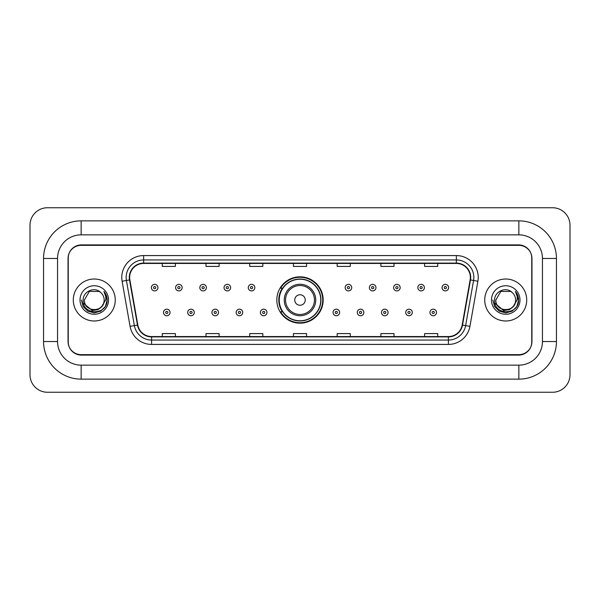 <?xml version="1.0" encoding="UTF-8"?>
<svg xmlns="http://www.w3.org/2000/svg" width="600" height="600" viewBox="0 0 600 600"><rect width="100%" height="100%" fill="white"/><g stroke="black" fill="none" stroke-linecap="round" stroke-linejoin="round"><path stroke-width="0.9" d="M276.825 300A23.175 23.175 0 0 0 300 323.175A23.175 23.175 0 0 0 323.175 300A23.175 23.175 0 0 0 300 276.825A23.175 23.175 0 0 0 276.825 300M282.382 311.805A21.21 21.21 0 0 1 282.382 288.195M518.842 220.86A37.605 37.605 0 0 1 556.447 258.465A37.605 37.605 0 0 0 518.842 220.86L81.157 220.86A37.605 37.605 0 0 0 43.553 258.465L43.553 341.535A37.605 37.605 0 0 0 81.157 379.14L518.842 379.14A37.605 37.605 0 0 0 556.447 341.535L556.447 258.465L542.452 258.465A23.61 23.61 0 0 0 518.842 234.847L81.157 234.847L518.842 234.847L518.842 220.86M518.842 379.14L518.842 365.153L81.157 365.153L518.842 365.153A23.61 23.61 0 0 0 542.452 341.535L542.452 258.465L542.452 341.535L556.447 341.535M43.553 341.535L57.547 341.535L57.547 258.465L57.547 341.535A23.61 23.61 0 0 0 81.157 365.153L81.157 379.14M518.842 245.347L81.157 245.347A13.117 13.117 0 0 0 68.04 258.465L68.04 341.535A13.117 13.117 0 0 0 81.157 354.653L518.842 354.653A13.117 13.117 0 0 0 531.96 341.535L531.96 258.465A13.117 13.117 0 0 0 518.842 245.347M81.157 220.86L81.157 234.847A23.61 23.61 0 0 0 57.547 258.465L43.553 258.465M570 225.233A17.49 17.49 0 0 0 552.51 207.743L47.49 207.743A17.49 17.49 0 0 0 30 225.233L30 374.767A17.49 17.49 0 0 0 47.49 392.257L552.51 392.257A17.49 17.49 0 0 0 570 374.767L570 225.233M68.258 258.022L68.258 341.978A13.117 13.117 0 0 0 81.375 355.095L518.625 355.095A13.117 13.117 0 0 0 531.743 341.978L531.743 258.022A13.117 13.117 0 0 0 518.625 244.905L81.375 244.905A13.117 13.117 0 0 0 68.258 258.022L68.258 341.978M73.29 300A20.985 20.985 0 0 0 94.275 320.985A20.985 20.985 0 0 0 115.26 300A20.985 20.985 0 0 0 94.275 279.015A20.985 20.985 0 0 0 73.29 300A20.985 20.985 0 0 0 94.275 320.985A20.985 20.985 0 0 0 115.26 300A20.985 20.985 0 0 0 94.275 279.015A20.985 20.985 0 0 0 73.29 300M484.74 300A20.985 20.985 0 0 0 505.725 320.985A20.985 20.985 0 0 0 526.71 300A20.985 20.985 0 0 0 505.725 279.015A20.985 20.985 0 0 0 484.74 300A20.985 20.985 0 0 0 505.725 320.985A20.985 20.985 0 0 0 526.71 300A20.985 20.985 0 0 0 505.725 279.015A20.985 20.985 0 0 0 484.74 300M129.645 277.44A13.995 13.995 0 0 1 143.64 263.445L456.36 263.445A13.995 13.995 0 0 1 470.138 279.87L462.18 324.99A13.995 13.995 0 0 1 448.403 336.555L151.597 336.555A13.995 13.995 0 0 1 137.82 324.99L129.863 279.87A13.995 13.995 0 0 1 129.645 277.44M129.3 277.44A14.34 14.34 0 0 0 129.517 279.93L137.475 325.05A14.34 14.34 0 0 0 151.597 336.9L448.403 336.9A14.34 14.34 0 0 0 462.525 325.05L470.482 279.93A14.34 14.34 0 0 0 456.36 263.1L143.64 263.1A14.34 14.34 0 0 0 129.3 277.44M122.108 281.235A21.862 21.862 0 0 1 143.64 255.577L456.36 255.577A21.862 21.862 0 0 1 477.893 281.235L469.935 326.355A21.862 21.862 0 0 1 448.403 344.423L151.597 344.423A21.862 21.862 0 0 1 130.065 326.355L122.108 281.235L126.42 280.478A17.49 17.49 0 0 1 143.64 259.95L456.36 259.95A17.49 17.49 0 0 1 473.58 280.478L465.63 325.597A17.49 17.49 0 0 1 448.403 340.05L151.597 340.05A17.49 17.49 0 0 1 134.37 325.597L126.42 280.478A17.49 17.49 0 0 1 126.15 277.44M531.743 341.978L531.743 258.022M462.525 325.05L465.63 325.597L473.58 280.478L477.893 281.235M293.445 263.445L293.445 266.407L306.555 266.407L306.555 263.445M249.72 263.445L249.72 266.407L262.837 266.407L262.837 263.445M205.995 263.445L205.995 266.407L219.112 266.407L219.112 263.445M162.27 263.445L162.27 266.407L175.387 266.407L175.387 263.445M337.163 263.445L337.163 266.407L350.28 266.407L350.28 263.445M380.888 263.445L380.888 266.407L394.005 266.407L394.005 263.445M424.612 263.445L424.612 266.407L437.73 266.407L437.73 263.445M306.555 336.555L306.555 333.593L293.445 333.593L293.445 336.555M262.837 336.555L262.837 333.593L249.72 333.593L249.72 336.555M219.112 336.555L219.112 333.593L205.995 333.593L205.995 336.555M175.387 336.555L175.387 333.593L162.27 333.593L162.27 336.555M350.28 336.555L350.28 333.593L337.163 333.593L337.163 336.555M394.005 336.555L394.005 333.593L380.888 333.593L380.888 336.555M437.73 336.555L437.73 333.593L424.612 333.593L424.612 336.555M101.85 306.353C96.6 313.44 83.88 308.903 84.39 300C83.782 312.75 104.767 312.75 104.16 300C104.767 312.75 83.782 312.75 84.39 300L89.332 291.442L99.218 291.442L100.748 292.53C94.688 286.178 83.01 291.413 83.115 300C82.005 315.255 106.748 315.66 107.145 300.743L107.167 300C107.13 296.76 106.05 293.91 103.927 291.457C105.54 294.105 106.11 296.955 105.637 300L101.85 306.353A9.885 9.885 0 0 0 104.16 300C104.767 312.75 83.782 312.75 84.39 300L89.332 291.442M104.16 300A9.885 9.885 0 0 0 100.748 292.53M102.48 305.82L98.017 309.683L92.168 310.5L83.422 303.202M80.017 300A14.258 14.258 0 0 0 94.275 314.257A14.258 14.258 0 0 0 108.532 300A14.258 14.258 0 0 0 94.275 285.743A14.258 14.258 0 0 0 80.017 300M103.927 291.457L107.16 300.375L106.56 296.093L107.16 300.375L106.56 296.093L107.16 300.375L104.025 291.57L107.16 300.375L104.025 291.57L107.167 300L105.435 306.442L100.718 311.16L94.275 312.892L87.832 311.16L83.115 306.442L81.383 300M104.025 291.57L107.16 300.382M305.25 300A5.25 5.25 0 0 0 300 294.75A5.25 5.25 0 0 0 294.75 300A5.25 5.25 0 0 0 300 305.25A5.25 5.25 0 0 0 305.25 300M315.743 300A15.742 15.742 0 0 0 300 284.257A15.742 15.742 0 0 0 284.257 300A15.742 15.742 0 0 0 300 315.743A15.742 15.742 0 0 0 315.743 300A15.742 15.742 0 0 1 300 315.743A15.742 15.742 0 0 1 284.257 300M320.767 300A20.768 20.768 0 0 0 300 279.233A20.768 20.768 0 0 0 279.233 300A20.768 20.768 0 0 0 300 320.767A20.768 20.768 0 0 0 320.767 300M322.74 300A22.74 22.74 0 0 1 280.567 311.805L282.675 311.805A20.962 20.962 0 0 0 320.962 300.053A20.962 20.962 0 0 0 282.675 288.195L280.567 288.195A22.74 22.74 0 0 1 322.74 300M515.61 300C516.217 312.75 495.232 312.75 495.84 300L500.783 291.442L510.668 291.442L512.197 292.53C506.138 286.178 494.452 291.413 494.565 300C493.455 315.255 518.19 315.66 518.595 300.743L518.618 300C518.58 296.76 517.5 293.91 515.377 291.457C516.99 294.105 517.56 296.955 517.08 300L513.3 306.353A9.885 9.885 0 0 0 515.61 300C516.217 312.75 495.232 312.75 495.84 300L500.783 291.442L510.668 291.442L512.197 292.53A9.885 9.885 0 0 1 515.61 300C516.217 312.75 495.232 312.75 495.84 300C495.322 308.903 508.05 313.44 513.3 306.353M513.93 305.82L509.467 309.683L503.618 310.5L494.873 303.202M491.467 300A14.258 14.258 0 0 0 505.725 314.257A14.258 14.258 0 0 0 519.982 300A14.258 14.258 0 0 0 505.725 285.743A14.258 14.258 0 0 0 491.467 300M515.377 291.457L518.61 300.375L518.01 296.093L518.618 300M492.832 300L494.565 306.442L499.283 311.16L505.725 312.892L512.168 311.16L516.885 306.442L518.618 300L515.475 291.57L518.61 300.375L515.572 291.675M515.475 291.57L518.61 300.382M157.935 287.625A3.277 3.277 0 0 1 154.657 290.903A3.277 3.277 0 0 1 151.38 287.625A3.277 3.277 0 0 1 154.657 284.347A3.277 3.277 0 0 1 157.935 287.625A3.277 3.277 0 0 0 154.657 284.347A3.277 3.277 0 0 0 151.38 287.625M182.16 287.625A3.277 3.277 0 0 1 178.882 290.903A3.277 3.277 0 0 1 175.605 287.625A3.277 3.277 0 0 1 178.882 284.347A3.277 3.277 0 0 1 182.16 287.625A3.277 3.277 0 0 0 178.882 284.347A3.277 3.277 0 0 0 175.605 287.625M206.385 287.625A3.277 3.277 0 0 1 203.108 290.903A3.277 3.277 0 0 1 199.83 287.625A3.277 3.277 0 0 1 203.108 284.347A3.277 3.277 0 0 1 206.385 287.625A3.277 3.277 0 0 0 203.108 284.347A3.277 3.277 0 0 0 199.83 287.625M230.61 287.625A3.277 3.277 0 0 1 227.333 290.903A3.277 3.277 0 0 1 224.048 287.625A3.277 3.277 0 0 1 227.333 284.347A3.277 3.277 0 0 1 230.61 287.625A3.277 3.277 0 0 0 227.333 284.347A3.277 3.277 0 0 0 224.048 287.625M254.835 287.625A3.277 3.277 0 0 1 251.55 290.903A3.277 3.277 0 0 1 248.272 287.625A3.277 3.277 0 0 1 251.55 284.347A3.277 3.277 0 0 1 254.835 287.625A3.277 3.277 0 0 0 251.55 284.347A3.277 3.277 0 0 0 248.272 287.625M351.728 287.625A3.277 3.277 0 0 1 348.45 290.903A3.277 3.277 0 0 1 345.165 287.625A3.277 3.277 0 0 1 348.45 284.347A3.277 3.277 0 0 1 351.728 287.625A3.277 3.277 0 0 0 348.45 284.347A3.277 3.277 0 0 0 345.165 287.625M375.952 287.625A3.277 3.277 0 0 1 372.668 290.903A3.277 3.277 0 0 1 369.39 287.625A3.277 3.277 0 0 1 372.668 284.347A3.277 3.277 0 0 1 375.952 287.625A3.277 3.277 0 0 0 372.668 284.347A3.277 3.277 0 0 0 369.39 287.625M400.17 287.625A3.277 3.277 0 0 1 396.893 290.903A3.277 3.277 0 0 1 393.615 287.625A3.277 3.277 0 0 1 396.893 284.347A3.277 3.277 0 0 1 400.17 287.625A3.277 3.277 0 0 0 396.893 284.347A3.277 3.277 0 0 0 393.615 287.625M424.395 287.625A3.277 3.277 0 0 1 421.118 290.903A3.277 3.277 0 0 1 417.84 287.625A3.277 3.277 0 0 1 421.118 284.347A3.277 3.277 0 0 1 424.395 287.625A3.277 3.277 0 0 0 421.118 284.347A3.277 3.277 0 0 0 417.84 287.625M448.62 287.625A3.277 3.277 0 0 1 445.342 290.903A3.277 3.277 0 0 1 442.065 287.625A3.277 3.277 0 0 1 445.342 284.347A3.277 3.277 0 0 1 448.62 287.625A3.277 3.277 0 0 0 445.342 284.347A3.277 3.277 0 0 0 442.065 287.625M163.493 312.465A3.277 3.277 0 0 1 166.77 309.18A3.277 3.277 0 0 1 170.047 312.465A3.277 3.277 0 0 1 166.77 315.743A3.277 3.277 0 0 1 163.493 312.465A3.277 3.277 0 0 0 166.77 315.743A3.277 3.277 0 0 0 170.047 312.465M187.718 312.465A3.277 3.277 0 0 1 190.995 309.18A3.277 3.277 0 0 1 194.272 312.465A3.277 3.277 0 0 1 190.995 315.743A3.277 3.277 0 0 1 187.718 312.465A3.277 3.277 0 0 0 190.995 315.743A3.277 3.277 0 0 0 194.272 312.465M211.935 312.465A3.277 3.277 0 0 1 215.22 309.18A3.277 3.277 0 0 1 218.498 312.465A3.277 3.277 0 0 1 215.22 315.743A3.277 3.277 0 0 1 211.935 312.465A3.277 3.277 0 0 0 215.22 315.743A3.277 3.277 0 0 0 218.498 312.465M236.16 312.465A3.277 3.277 0 0 1 239.445 309.18A3.277 3.277 0 0 1 242.722 312.465A3.277 3.277 0 0 1 239.445 315.743A3.277 3.277 0 0 1 236.16 312.465A3.277 3.277 0 0 0 239.445 315.743A3.277 3.277 0 0 0 242.722 312.465M260.385 312.465A3.277 3.277 0 0 1 263.663 309.18A3.277 3.277 0 0 1 266.947 312.465A3.277 3.277 0 0 1 263.663 315.743A3.277 3.277 0 0 1 260.385 312.465A3.277 3.277 0 0 0 263.663 315.743A3.277 3.277 0 0 0 266.947 312.465M333.053 312.465A3.277 3.277 0 0 1 336.337 309.18A3.277 3.277 0 0 1 339.615 312.465A3.277 3.277 0 0 1 336.337 315.743A3.277 3.277 0 0 1 333.053 312.465A3.277 3.277 0 0 0 336.337 315.743A3.277 3.277 0 0 0 339.615 312.465M357.278 312.465A3.277 3.277 0 0 1 360.555 309.18A3.277 3.277 0 0 1 363.84 312.465A3.277 3.277 0 0 1 360.555 315.743A3.277 3.277 0 0 1 357.278 312.465A3.277 3.277 0 0 0 360.555 315.743A3.277 3.277 0 0 0 363.84 312.465M381.502 312.465A3.277 3.277 0 0 1 384.78 309.18A3.277 3.277 0 0 1 388.065 312.465A3.277 3.277 0 0 1 384.78 315.743A3.277 3.277 0 0 1 381.502 312.465A3.277 3.277 0 0 0 384.78 315.743A3.277 3.277 0 0 0 388.065 312.465M405.728 312.465A3.277 3.277 0 0 1 409.005 309.18A3.277 3.277 0 0 1 412.283 312.465A3.277 3.277 0 0 1 409.005 315.743A3.277 3.277 0 0 1 405.728 312.465A3.277 3.277 0 0 0 409.005 315.743A3.277 3.277 0 0 0 412.283 312.465M429.952 312.465A3.277 3.277 0 0 1 433.23 309.18A3.277 3.277 0 0 1 436.507 312.465A3.277 3.277 0 0 1 433.23 315.743A3.277 3.277 0 0 1 429.952 312.465A3.277 3.277 0 0 0 433.23 315.743A3.277 3.277 0 0 0 436.507 312.465M456.36 255.577L456.36 263.1M126.42 280.478L129.517 279.93M151.597 344.423L151.597 336.9M448.403 336.9L448.403 344.423M130.065 326.355L137.475 325.05M470.482 279.93L473.58 280.478M143.64 255.577L143.64 263.1M465.63 325.597L469.935 326.355M314.46 300A14.46 14.46 0 0 0 300 285.54A14.46 14.46 0 0 0 285.54 300A14.46 14.46 0 0 0 300 314.46A14.46 14.46 0 0 0 314.46 300M153.562 287.625A1.095 1.095 0 0 0 154.657 288.72A1.095 1.095 0 0 0 155.752 287.625A1.095 1.095 0 0 0 154.657 286.53A1.095 1.095 0 0 0 153.562 287.625M177.788 287.625A1.095 1.095 0 0 0 178.882 288.72A1.095 1.095 0 0 0 179.977 287.625A1.095 1.095 0 0 0 178.882 286.53A1.095 1.095 0 0 0 177.788 287.625M202.013 287.625A1.095 1.095 0 0 0 203.108 288.72A1.095 1.095 0 0 0 204.202 287.625A1.095 1.095 0 0 0 203.108 286.53A1.095 1.095 0 0 0 202.013 287.625M226.237 287.625A1.095 1.095 0 0 0 227.333 288.72A1.095 1.095 0 0 0 228.42 287.625A1.095 1.095 0 0 0 227.333 286.53A1.095 1.095 0 0 0 226.237 287.625M250.462 287.625A1.095 1.095 0 0 0 251.55 288.72A1.095 1.095 0 0 0 252.645 287.625A1.095 1.095 0 0 0 251.55 286.53A1.095 1.095 0 0 0 250.462 287.625M347.355 287.625A1.095 1.095 0 0 0 348.45 288.72A1.095 1.095 0 0 0 349.538 287.625A1.095 1.095 0 0 0 348.45 286.53A1.095 1.095 0 0 0 347.355 287.625M371.58 287.625A1.095 1.095 0 0 0 372.668 288.72A1.095 1.095 0 0 0 373.763 287.625A1.095 1.095 0 0 0 372.668 286.53A1.095 1.095 0 0 0 371.58 287.625M395.798 287.625A1.095 1.095 0 0 0 396.893 288.72A1.095 1.095 0 0 0 397.987 287.625A1.095 1.095 0 0 0 396.893 286.53A1.095 1.095 0 0 0 395.798 287.625M420.022 287.625A1.095 1.095 0 0 0 421.118 288.72A1.095 1.095 0 0 0 422.213 287.625A1.095 1.095 0 0 0 421.118 286.53A1.095 1.095 0 0 0 420.022 287.625M444.248 287.625A1.095 1.095 0 0 0 445.342 288.72A1.095 1.095 0 0 0 446.438 287.625A1.095 1.095 0 0 0 445.342 286.53A1.095 1.095 0 0 0 444.248 287.625M167.865 312.465A1.095 1.095 0 0 0 166.77 311.37A1.095 1.095 0 0 0 165.675 312.465A1.095 1.095 0 0 0 166.77 313.553A1.095 1.095 0 0 0 167.865 312.465M192.09 312.465A1.095 1.095 0 0 0 190.995 311.37A1.095 1.095 0 0 0 189.9 312.465A1.095 1.095 0 0 0 190.995 313.553A1.095 1.095 0 0 0 192.09 312.465M216.308 312.465A1.095 1.095 0 0 0 215.22 311.37A1.095 1.095 0 0 0 214.125 312.465A1.095 1.095 0 0 0 215.22 313.553A1.095 1.095 0 0 0 216.308 312.465M240.532 312.465A1.095 1.095 0 0 0 239.445 311.37A1.095 1.095 0 0 0 238.35 312.465A1.095 1.095 0 0 0 239.445 313.553A1.095 1.095 0 0 0 240.532 312.465M264.757 312.465A1.095 1.095 0 0 0 263.663 311.37A1.095 1.095 0 0 0 262.575 312.465A1.095 1.095 0 0 0 263.663 313.553A1.095 1.095 0 0 0 264.757 312.465M337.425 312.465A1.095 1.095 0 0 0 336.337 311.37A1.095 1.095 0 0 0 335.243 312.465A1.095 1.095 0 0 0 336.337 313.553A1.095 1.095 0 0 0 337.425 312.465M361.65 312.465A1.095 1.095 0 0 0 360.555 311.37A1.095 1.095 0 0 0 359.468 312.465A1.095 1.095 0 0 0 360.555 313.553A1.095 1.095 0 0 0 361.65 312.465M385.875 312.465A1.095 1.095 0 0 0 384.78 311.37A1.095 1.095 0 0 0 383.692 312.465A1.095 1.095 0 0 0 384.78 313.553A1.095 1.095 0 0 0 385.875 312.465M410.1 312.465A1.095 1.095 0 0 0 409.005 311.37A1.095 1.095 0 0 0 407.91 312.465A1.095 1.095 0 0 0 409.005 313.553A1.095 1.095 0 0 0 410.1 312.465M434.325 312.465A1.095 1.095 0 0 0 433.23 311.37A1.095 1.095 0 0 0 432.135 312.465A1.095 1.095 0 0 0 433.23 313.553A1.095 1.095 0 0 0 434.325 312.465"/></g></svg>
